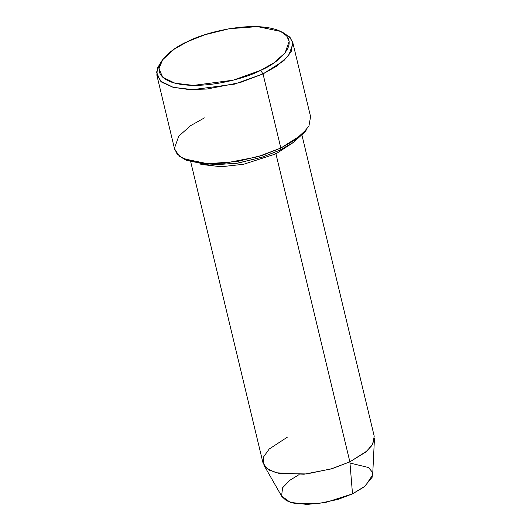 <?xml version="1.0" encoding="UTF-8"?>
<svg xmlns="http://www.w3.org/2000/svg" width="531" height="531" viewBox="0 0 531 531"><rect width="100%" height="100%" fill="white"/><g stroke="black" fill="none" stroke-linecap="round" stroke-linejoin="round"><path stroke-width="0.8" d="M260.608 70.364L233.189 80.174L193.49 85.398L174.931 83.194L162.718 77.221L158.975 68.751L162.652 59.724L174.062 49.29L187.635 41.584C170.378 48.513 143.868 70.65 170.139 81.648C197.877 91.949 246.284 78.449 260.608 70.364C277.866 63.435 304.382 41.299 278.111 30.3C250.366 19.999 201.966 33.499 187.635 41.584L204.933 34.734L229.219 28.727L257.502 26.623L280.6 31.402L286.68 35.929L289.189 41.365L285.067 52.921L273.784 62.93L260.608 70.364L263.031 73.902L260.608 70.364M162.652 59.724L160.408 62.751L156.552 72.216L160.475 81.084L173.279 87.343L192.713 89.646L234.31 84.183L263.031 73.902L240.098 82.577L206.951 89.035L188.923 89.54L173.013 87.276L161.829 82.225L156.837 75.143L157.408 68.121L161.623 61.211M183.447 158.709L186.819 160.395L209.918 165.174L238.2 163.07L262.487 157.063L279.784 150.213L280.833 148.043L262.712 155.225L237.277 161.517L207.648 163.721L183.447 158.709L177.075 153.97L174.447 148.275L178.761 136.175L190.583 125.688L204.389 117.895M190.768 162.035L262.991 462.866L267.08 468.661L276.226 472.789L303.998 474.229L331.112 468.946L349.876 461.844L275.941 153.857L243.543 164.291L221.128 166.741L200.804 164.378L221.128 166.741L243.543 164.291L275.941 153.857L294.114 141.976L275.941 153.857L274.527 152.57L275.941 153.857L349.876 461.844L332.194 468.621L306.772 473.937L279.578 473.552L269.549 470.24L263.914 465.169L263.502 457.012L269.19 449.027L287.331 437.179M263.914 465.169L281.895 496.598L286.528 500.753L294.765 503.481L317.107 503.8L337.981 499.425L352.504 493.863L349.876 461.844L352.504 493.863L325.516 502.505L306.878 504.45L290.205 502.313L281.576 495.974L282.598 487.777L289.826 480.283L299.132 474.588M156.837 75.143L174.639 149.291L179.631 156.373L190.815 161.417L206.725 163.681L224.752 163.183L257.9 156.718L280.833 148.043L263.031 73.902L280.833 148.043L301.595 134.881L308.936 126.033L310.582 116.654L292.78 42.507L291.134 51.885L283.793 60.733L263.031 73.902L276.837 66.109L288.658 55.622L292.973 43.522L290.344 37.827L283.972 33.088L280.6 31.402M305.796 130.586L294.194 141.916L279.784 150.213L261.962 157.229L236.839 163.302L207.88 165.081L185.226 159.532M282.193 32.265L289.422 36.838L292.78 42.507M349.975 463.052L368.408 467.486L372.264 471.993L372.224 477.163L364.213 486.874L352.504 493.863L365.434 485.898L372.682 474.8L374.448 438.633L371.733 445.688L365.613 452.153L349.876 461.844L366.861 451.071L372.875 443.836L374.216 436.163L302 135.332M280.833 148.043L279.784 150.213L293.351 142.507L304.767 132.073L307.011 129.046L295.05 139.972L280.833 148.043"/></g></svg>
